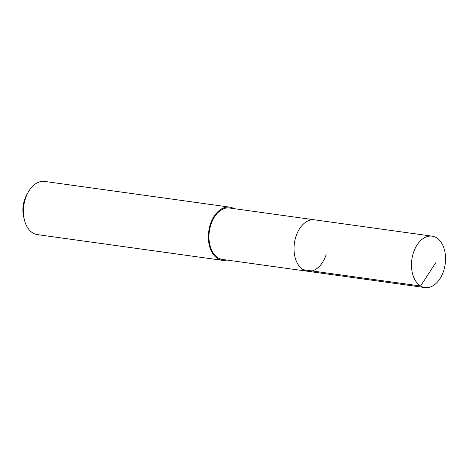 <?xml version="1.0" encoding="UTF-8"?>
<svg xmlns="http://www.w3.org/2000/svg" width="469" height="469" viewBox="0 0 469 469"><rect width="100%" height="100%" fill="white"/><g stroke="black" fill="none" stroke-linecap="round" stroke-linejoin="round"><path stroke-width="0.7" d="M413.412 252.762A25.953 16.82 -82.1 0 1 432.084 236.159A25.953 16.82 -82.1 0 1 443.615 270.965A25.953 16.82 -82.1 0 1 424.943 287.567A25.953 16.82 -82.1 0 1 413.412 252.762M326.154 254.644A25.953 16.82 -82.1 0 1 307.482 271.246L222.429 259.433A25.953 16.82 97.9 0 1 210.898 224.622A25.953 16.82 97.9 0 1 229.57 208.019L314.629 219.838A25.953 16.82 97.9 0 0 295.957 236.44A25.953 16.82 97.9 0 0 307.482 271.246A25.953 16.82 -82.1 0 1 295.957 236.44A25.953 16.82 -82.1 0 1 314.629 219.838L432.084 236.159M226.838 260.043A26.85 17.4 -82.1 0 1 222.306 260.318A26.85 17.4 -82.1 0 1 210.376 224.311A26.85 17.4 -82.1 0 1 229.693 207.128A26.85 17.4 -82.1 0 1 233.984 208.629M229.693 207.128L44.731 181.433A26.85 17.4 97.9 0 0 28.304 192.02A26.85 17.4 97.9 0 0 25.414 198.61A26.85 17.4 97.9 0 0 24.423 219.949A26.85 17.4 97.9 0 0 37.338 234.617L222.306 260.318M28.304 192.02L26.803 194.658A21.48 13.923 97.9 0 0 24.488 199.929A21.48 13.923 97.9 0 0 23.696 217L24.423 219.949M435.642 262.851L420.623 286.014L303.162 269.693M307.482 271.246L424.943 287.567"/></g></svg>
